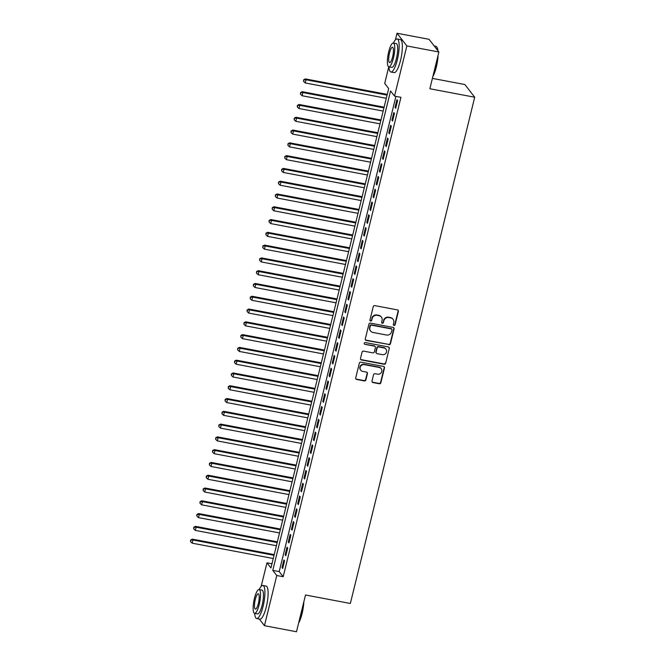 <?xml version="1.0" encoding="UTF-8"?>
<svg xmlns="http://www.w3.org/2000/svg" width="665" height="665" viewBox="0 0 665 665"><rect width="100%" height="100%" fill="white"/><g stroke="black" fill="none" stroke-linecap="round" stroke-linejoin="round"><path stroke-width="1" d="M394.013 325.451A0.923 0.873 142.3 0 0 395.11 324.736L398.385 311.403A1.322 1.247 142.3 0 0 397.429 309.907L374.794 305.626A1.322 1.247 142.3 0 0 373.231 306.648L369.956 319.981A0.923 0.873 142.3 0 0 370.621 321.02A0.923 0.873 142.3 0 0 371.718 320.314L372.142 318.585A4.223 3.998 142.3 0 1 377.146 315.335L379.033 315.692A4.223 3.998 142.3 0 1 382.076 320.464L381.652 322.193A0.923 0.873 142.3 0 0 382.317 323.24A0.923 0.873 142.3 0 0 383.414 322.525L383.838 320.796A4.223 3.998 142.3 0 1 388.842 317.546L390.729 317.903A4.223 3.998 142.3 0 1 393.771 322.675L393.348 324.404A0.923 0.873 142.3 0 0 394.013 325.451M393.389 324.944A0.923 0.873 142.3 0 0 394.844 324.395L398.119 311.062A1.322 1.247 142.3 0 0 398.019 310.198M369.998 320.522A0.923 0.873 142.3 0 0 371.452 319.973L372.142 318.585M381.693 322.733A0.923 0.873 142.3 0 0 383.148 322.184L383.838 320.796M371.993 381.062A1.322 1.247 142.3 0 0 372.94 382.558L379.291 383.755A1.322 1.247 142.3 0 0 380.862 382.741L384.495 367.936A1.322 1.247 142.3 0 0 383.547 366.44L360.912 362.159A1.322 1.247 142.3 0 0 359.341 363.173L355.709 377.986A1.322 1.247 142.3 0 0 356.656 379.474L364.329 380.929A1.322 1.247 142.3 0 0 365.891 379.906L367.454 373.572A1.322 1.247 142.3 0 0 366.498 372.084L362.699 371.361A3.533 3.342 142.3 0 1 360.638 366.257A3.533 3.342 142.3 0 1 364.345 364.644L379.25 367.462A3.533 3.342 142.3 0 1 381.303 372.566A3.533 3.342 142.3 0 1 377.595 374.179L375.118 373.713A1.322 1.247 142.3 0 0 373.547 374.728L371.993 381.062M395.409 39.842L397.03 33.25L429.066 39.31L438.883 51.995L429.856 88.753L474.702 97.231L350.355 603.479L305.509 594.992L296.482 631.75L264.454 625.69L259.292 619.032M438.883 51.995L406.855 45.935L394.528 96.117L390.546 90.972L272.791 570.37L276.773 575.516L264.454 625.69M395.924 96.375L279.2 571.584L283.182 576.73L400.937 97.323L394.528 96.117M283.182 576.73L276.773 575.516M388.875 344.736A1.322 1.247 142.3 0 0 390.446 343.714L394.079 328.909A1.322 1.247 142.3 0 0 393.131 327.413L370.496 323.132A1.322 1.247 142.3 0 0 368.934 324.154L365.293 338.959A1.322 1.247 142.3 0 0 366.24 340.455L388.618 344.387A1.322 1.247 142.3 0 0 390.18 343.373L393.813 328.568A1.322 1.247 142.3 0 0 393.722 327.704M389.291 348.418L385.65 363.231A1.322 1.247 142.3 0 1 384.087 364.245L361.452 359.965A1.322 1.247 142.3 0 1 360.497 358.468L362.059 352.134A1.322 1.247 142.3 0 1 363.622 351.12L372.799 352.857A1.322 1.247 142.3 0 0 374.37 351.835L375.401 347.629A1.322 1.247 142.3 0 0 374.453 346.141L364.894 344.329A0.923 0.873 142.3 0 1 364.353 342.999A0.923 0.873 142.3 0 1 365.326 342.575L388.343 346.931A1.322 1.247 142.3 0 1 389.291 348.418L385.65 363.231M395.708 108.262L397.595 100.59L396.93 99.733L395.052 107.406L395.708 108.262M392.574 121.047L394.453 113.374L393.796 112.518L391.909 120.19L392.574 121.047M389.432 133.831L391.319 126.159L390.654 125.303L388.767 132.975L389.432 133.831M386.29 146.616L388.177 138.943L387.512 138.087L385.625 145.76L386.29 146.616M383.148 159.4L385.035 151.728L384.37 150.872L382.491 158.544L383.148 159.4M380.014 172.185L381.893 164.513L381.228 163.656L379.349 171.329L380.014 172.185M376.872 184.97L378.759 177.297L378.094 176.441L376.207 184.114L376.872 184.97M373.73 197.754L375.617 190.082L374.952 189.226L373.065 196.898L373.73 197.754M370.588 210.539L372.475 202.867L371.81 202.01L369.931 209.675L370.588 210.539M367.454 223.324L369.333 215.651L368.668 214.795L366.789 222.459L367.454 223.324M364.312 236.1L366.199 228.436L365.534 227.58L363.647 235.244L364.312 236.1M361.17 248.885L363.057 241.22L362.392 240.364L360.505 248.028L361.17 248.885M358.028 261.669L359.915 254.005L359.25 253.141L357.371 260.813L358.028 261.669M354.894 274.454L356.773 266.79L356.108 265.925L354.229 273.598L354.894 274.454M351.752 287.238L353.639 279.566L352.974 278.71L351.087 286.382L351.752 287.238M348.61 300.023L350.497 292.351L349.832 291.494L347.945 299.167L348.61 300.023M345.468 312.808L347.354 305.135L346.689 304.279L344.811 311.952L345.468 312.808M342.334 325.592L344.212 317.92L343.547 317.064L341.669 324.736L342.334 325.592M339.192 338.377L341.079 330.704L340.413 329.848L338.527 337.521L339.192 338.377M336.049 351.162L337.936 343.489L337.271 342.633L335.384 350.305L336.049 351.162M332.907 363.946L334.794 356.274L334.129 355.418L332.251 363.09L332.907 363.946M329.774 376.731L331.652 369.058L330.987 368.202L329.109 375.875L329.774 376.731M326.631 389.515L328.518 381.843L327.853 380.987L325.966 388.651L326.631 389.515M323.489 402.3L325.376 394.628L324.711 393.771L322.824 401.436L323.489 402.3M320.347 415.076L322.234 407.412L321.569 406.556L319.69 414.22L320.347 415.076M317.213 427.861L319.092 420.197L318.427 419.332L316.548 427.005L317.213 427.861M314.071 440.646L315.958 432.982L315.293 432.117L313.406 439.789L314.071 440.646M310.929 453.43L312.816 445.758L312.151 444.902L310.264 452.574L310.929 453.43M307.787 466.215L309.674 458.542L309.009 457.686L307.13 465.359L307.787 466.215M304.653 479L306.532 471.327L305.867 470.471L303.988 478.143L304.653 479M301.511 491.784L303.398 484.112L302.733 483.256L300.846 490.928L301.511 491.784M298.369 504.569L300.256 496.896L299.591 496.04L297.704 503.713L298.369 504.569M295.227 517.353L297.114 509.681L296.449 508.825L294.57 516.497L295.227 517.353M292.093 530.138L293.972 522.466L293.307 521.609L291.428 529.282L292.093 530.138M288.951 542.923L290.838 535.25L290.173 534.394L288.286 542.066L288.951 542.923M285.809 555.707L287.696 548.035L287.031 547.179L285.144 554.851L285.809 555.707M283.889 559.963L282.01 567.627L282.667 568.492L284.553 560.819L283.889 559.963M474.702 97.231L464.877 84.538L432.4 78.395M397.03 33.25L406.855 45.935M261.17 586.364L266.956 562.831L270.938 567.968L388.684 88.57L384.711 83.424L388.784 66.824M271.968 563.779L266.956 562.831M279.2 571.584L272.791 570.37M395.052 107.406L395.883 107.564M391.909 120.19L392.741 120.348M388.767 132.975L389.607 133.133M385.625 145.76L386.465 145.918M382.491 158.544L383.323 158.702M379.349 171.329L380.181 171.487M376.207 184.114L377.047 184.272M373.065 196.898L373.905 197.056M369.931 209.675L370.762 209.832M366.789 222.459L367.62 222.617M363.647 235.244L364.487 235.402M360.505 248.028L361.344 248.186M357.371 260.813L358.202 260.971M354.229 273.598L355.06 273.756M351.087 286.382L351.926 286.54M347.945 299.167L348.784 299.325M344.811 311.952L345.642 312.109M341.669 324.736L342.5 324.894M338.527 337.521L339.366 337.679M335.384 350.305L336.224 350.463M332.251 363.09L333.082 363.248M329.109 375.875L329.94 376.033M325.966 388.651L326.806 388.809M322.824 401.436L323.664 401.594M319.69 414.22L320.522 414.378M316.548 427.005L317.38 427.163M313.406 439.789L314.246 439.947M310.264 452.574L311.104 452.732M307.13 465.359L307.962 465.517M303.988 478.143L304.819 478.301M300.846 490.928L301.686 491.086M297.704 503.713L298.543 503.87M294.57 516.497L295.401 516.655M291.428 529.282L292.259 529.44M288.286 542.066L289.125 542.224M285.144 554.851L285.983 555.009M282.01 567.627L282.841 567.785M393.09 319.333L392.824 318.984A4.223 3.998 142.3 0 0 390.463 317.554L390.729 317.903M383.572 320.455A4.223 3.998 142.3 0 1 388.576 317.205L390.463 317.554M381.394 317.114L381.128 316.773A4.223 3.998 142.3 0 0 378.767 315.343L379.033 315.692M371.876 318.244A4.223 3.998 142.3 0 1 376.88 314.986L378.767 315.343M365.393 339.823A1.322 1.247 142.3 0 0 365.974 340.106L388.618 344.387M391.984 329.956A0.923 0.873 142.3 0 0 391.319 328.909L371.444 325.152A0.923 0.873 142.3 0 0 370.355 325.867L369.906 327.687A4.223 3.998 142.3 0 0 372.94 332.458L386.523 335.027A4.223 3.998 142.3 0 0 391.535 331.777L391.984 329.956M391.835 329.225L391.569 328.876A0.923 0.873 142.3 0 0 391.053 328.568L391.319 328.909M370.588 331.029L370.322 330.688A4.223 3.998 142.3 0 1 369.64 327.338L370.089 325.526A0.923 0.873 142.3 0 1 371.178 324.811L391.053 328.568M360.596 359.333A1.322 1.247 142.3 0 0 361.186 359.624L383.821 363.905A1.322 1.247 142.3 0 0 385.384 362.882M375.185 346.59L374.919 346.241A1.322 1.247 142.3 0 0 374.187 345.8L364.894 344.329M382.333 354.653A3.533 3.342 142.3 0 0 385.949 349.133A3.533 3.342 142.3 0 0 383.979 347.945L378.726 346.947A1.322 1.247 142.3 0 0 377.163 347.97L376.132 352.167A1.322 1.247 142.3 0 0 377.08 353.664L382.333 354.653M385.949 349.133L385.683 348.793A3.533 3.342 142.3 0 0 383.713 347.596L383.979 347.945M376.34 353.215L376.074 352.874A1.322 1.247 142.3 0 1 375.866 351.827L376.897 347.62A1.322 1.247 142.3 0 1 378.46 346.606L383.713 347.596M389.025 348.078A1.322 1.247 142.3 0 0 388.925 347.213M381.22 368.659L380.954 368.319A3.533 3.342 142.3 0 0 378.984 367.122L379.25 367.462M360.729 370.164L360.463 369.823A3.533 3.342 142.3 0 1 364.079 364.304L378.984 367.122M355.8 378.851A1.322 1.247 142.3 0 0 356.39 379.133L364.063 380.588A1.322 1.247 142.3 0 0 365.625 379.565L367.188 373.231A1.322 1.247 142.3 0 0 367.088 372.367M372.092 381.926A1.322 1.247 142.3 0 0 372.674 382.217L379.025 383.414A1.322 1.247 142.3 0 0 380.596 382.4L384.229 367.587A1.322 1.247 142.3 0 0 384.137 366.731M387.254 94.397L305.36 78.911L306.025 79.767L305.235 82.959L386.299 98.287M387.088 95.095L306.025 79.767L303.656 79.808L303.606 81.429L303.922 80.149M305.235 82.959L303.606 81.429M303.656 79.808L305.36 78.911M437.711 50.482A16.816 4.156 -79.3 0 0 436.772 47.016L437.055 47.473A16.417 4.056 100.7 0 1 437.969 50.814M438.077 55.286A16.417 4.056 100.7 0 1 436.331 67.057A16.417 4.056 100.7 0 1 432.84 76.583M433.048 75.735A16.816 4.156 -79.3 0 0 436.024 67.09A16.816 4.156 -79.3 0 0 437.711 56.774M436.772 47.016A16.816 4.156 -79.3 0 0 435.833 46.276L434.22 45.968M388.934 66.849A16.816 4.156 -79.3 0 0 390.887 72.011A16.816 4.156 -79.3 0 0 397.338 59.775A16.816 4.156 -79.3 0 0 397.138 38.961A16.816 4.156 -79.3 0 0 393.431 43.05M390.887 72.011L394.096 72.618A16.816 4.156 -79.3 0 0 400.538 60.382A16.816 4.156 -79.3 0 0 400.347 39.568L397.138 38.961M393.323 43.034L396.265 43.591A12.111 2.993 100.7 0 1 396.406 58.57A12.111 2.993 100.7 0 1 391.768 67.389L388.817 66.833A12.111 2.993 -79.3 0 0 393.456 58.013A12.111 2.993 -79.3 0 0 393.323 43.034A12.111 2.993 -79.3 0 0 388.684 51.845A12.111 2.993 -79.3 0 0 388.817 66.833M389.532 52.942A7.805 1.928 -79.3 0 0 389.615 62.601A7.805 1.928 -79.3 0 0 392.608 56.916A7.805 1.928 -79.3 0 0 392.516 47.265A7.805 1.928 -79.3 0 0 389.532 52.942M303.839 601.8A16.417 4.056 100.7 0 1 302.093 613.579A16.417 4.056 100.7 0 1 298.61 623.097M298.818 622.249A16.816 4.156 -79.3 0 0 301.785 613.604A16.816 4.156 -79.3 0 0 303.473 603.296M254.695 613.371A16.816 4.156 -79.3 0 0 256.657 618.533A16.816 4.156 -79.3 0 0 263.099 606.289A16.816 4.156 -79.3 0 0 262.899 585.474A16.816 4.156 -79.3 0 0 259.2 589.572M256.657 618.533L259.857 619.132A16.816 4.156 -79.3 0 0 266.299 606.896A16.816 4.156 -79.3 0 0 266.108 586.081L262.899 585.474M259.084 589.547L262.027 590.104A12.111 2.993 100.7 0 1 262.168 605.092A12.111 2.993 100.7 0 1 257.53 613.903L254.579 613.346A12.111 2.993 -79.3 0 0 259.217 604.535A12.111 2.993 -79.3 0 0 259.084 589.547A12.111 2.993 -79.3 0 0 254.446 598.359A12.111 2.993 -79.3 0 0 254.579 613.346M255.294 599.456A7.805 1.928 -79.3 0 0 255.385 609.115A7.805 1.928 -79.3 0 0 258.369 603.438A7.805 1.928 -79.3 0 0 258.278 593.779A7.805 1.928 -79.3 0 0 255.294 599.456M384.121 107.173L302.218 91.687L302.883 92.551L302.101 95.743L383.165 111.072M383.946 107.88L302.883 92.551L300.522 92.593L300.472 94.214L300.779 92.934M302.101 95.743L300.472 94.214M300.522 92.593L302.218 91.687M380.978 119.958L299.084 104.472L299.74 105.336L298.959 108.528L380.023 123.856M380.804 120.664L299.74 105.336L297.38 105.378L297.33 106.999L297.646 105.718M298.959 108.528L297.33 106.999M297.38 105.378L299.084 104.472M377.836 132.742L295.942 117.256L296.607 118.112L295.817 121.313L376.88 136.641M377.662 133.441L296.607 118.112L294.238 118.162L294.188 119.783L294.504 118.503M295.817 121.313L294.188 119.783M294.238 118.162L295.942 117.256M374.694 145.527L292.8 130.041L293.465 130.897L292.675 134.097L373.738 149.425M374.528 146.225L293.465 130.897L291.095 130.947L291.046 132.568L291.361 131.288M292.675 134.097L291.046 132.568M291.095 130.947L292.8 130.041M371.56 158.312L289.657 142.825L290.322 143.682L289.541 146.882L370.604 162.21M371.386 159.01L290.322 143.682L287.962 143.731L287.912 145.352L288.219 144.072M289.541 146.882L287.912 145.352M287.962 143.731L289.657 142.825M368.418 171.096L286.524 155.61L287.18 156.466L286.399 159.667L367.462 174.995M368.244 171.794L287.18 156.466L284.82 156.508L284.77 158.137L285.086 156.857M286.399 159.667L284.77 158.137M284.82 156.508L286.524 155.61M365.276 183.881L283.381 168.395L284.046 169.251L283.257 172.451L364.32 187.779M365.102 184.579L284.046 169.251L281.677 169.292L281.627 170.913L281.943 169.642M283.257 172.451L281.627 170.913M281.677 169.292L283.381 168.395M362.134 196.665L280.239 181.179L280.904 182.035L280.115 185.236L361.178 200.564M361.968 197.364L280.904 182.035L278.535 182.077L278.485 183.698L278.801 182.426M280.115 185.236L278.485 183.698M278.535 182.077L280.239 181.179M359 209.45L277.097 193.964L277.762 194.82L276.981 198.012L358.044 213.349M358.826 210.148L277.762 194.82L275.401 194.862L275.352 196.483L275.659 195.211M276.981 198.012L275.352 196.483M275.401 194.862L277.097 193.964M355.858 222.235L273.963 206.749L274.62 207.605L273.839 210.797L354.902 226.125M355.684 222.933L274.62 207.605L272.259 207.646L272.209 209.267L272.525 207.987M273.839 210.797L272.209 209.267M272.259 207.646L273.963 206.749M352.716 235.019L270.821 219.533L271.486 220.389L270.697 223.581L351.76 238.91M352.541 235.718L271.486 220.389L269.117 220.431L269.067 222.052L269.383 220.772M270.697 223.581L269.067 222.052M269.117 220.431L270.821 219.533M349.574 247.804L267.679 232.318L268.344 233.174L267.554 236.366L348.618 251.694M349.408 248.502L268.344 233.174L265.975 233.216L265.925 234.836L266.241 233.556M267.554 236.366L265.925 234.836M265.975 233.216L267.679 232.318M346.44 260.589L264.537 245.102L265.202 245.959L264.421 249.151L345.484 264.479M346.266 261.287L265.202 245.959L262.841 246L262.791 247.621L263.099 246.341M264.421 249.151L262.791 247.621M262.841 246L264.537 245.102M343.298 273.373L261.403 257.887L262.06 258.743L261.279 261.935L342.342 277.263M343.123 274.071L262.06 258.743L259.699 258.785L259.649 260.406L259.965 259.126M261.279 261.935L259.649 260.406M259.699 258.785L261.403 257.887M340.156 286.15L258.261 270.663L258.926 271.528L258.136 274.72L339.2 290.048M339.981 286.856L258.926 271.528L256.557 271.569L256.507 273.19L256.823 271.91M258.136 274.72L256.507 273.19M256.557 271.569L258.261 270.663M337.014 298.934L255.119 283.448L255.784 284.304L254.994 287.504L336.058 302.833M336.847 299.641L255.784 284.304L253.415 284.354L253.365 285.975L253.681 284.695M254.994 287.504L253.365 285.975M253.415 284.354L255.119 283.448M333.88 311.719L251.977 296.233L252.642 297.089L251.86 300.289L332.924 315.617M333.705 312.417L252.642 297.089L250.281 297.139L250.231 298.76L250.539 297.479M251.86 300.289L250.231 298.76M250.281 297.139L251.977 296.233M330.738 324.503L248.843 309.017L249.5 309.873L248.718 313.074L329.782 328.402M330.563 325.202L249.5 309.873L247.139 309.923L247.089 311.544L247.405 310.264M248.718 313.074L247.089 311.544M247.139 309.923L248.843 309.017M327.596 337.288L245.701 321.802L246.366 322.658L245.576 325.858L326.64 341.187M327.421 337.986L246.366 322.658L243.997 322.708L243.947 324.329L244.263 323.049M245.576 325.858L243.947 324.329M243.997 322.708L245.701 321.802M324.454 350.073L242.559 334.586L243.224 335.443L242.434 338.643L323.498 353.971M324.287 350.771L243.224 335.443L240.855 335.484L240.805 337.113L241.121 335.833M242.434 338.643L240.805 337.113M240.855 335.484L242.559 334.586M321.32 362.857L239.417 347.371L240.082 348.227L239.3 351.428L320.364 366.756M321.145 363.556L240.082 348.227L237.721 348.269L237.671 349.89L237.979 348.618M239.3 351.428L237.671 349.89M237.721 348.269L239.417 347.371M318.178 375.642L236.283 360.156L236.94 361.012L236.158 364.212L317.222 379.54M318.003 376.34L236.94 361.012L234.579 361.053L234.529 362.674L234.845 361.403M236.158 364.212L234.529 362.674M234.579 361.053L236.283 360.156M315.035 388.426L233.141 372.94L233.806 373.797L233.016 376.988L314.079 392.317M314.861 389.125L233.806 373.797L231.437 373.838L231.387 375.459L231.703 374.179M233.016 376.988L231.387 375.459M231.437 373.838L233.141 372.94M311.893 401.211L229.999 385.725L230.664 386.581L229.874 389.773L310.937 405.101M311.727 401.909L230.664 386.581L228.294 386.623L228.245 388.244L228.56 386.964M229.874 389.773L228.245 388.244M228.294 386.623L229.999 385.725M308.76 413.996L226.856 398.51L227.521 399.366L226.74 402.558L307.804 417.886M308.585 414.694L227.521 399.366L225.161 399.407L225.111 401.028L225.418 399.748M226.74 402.558L225.111 401.028M225.161 399.407L226.856 398.51M305.617 426.78L223.723 411.294L224.379 412.15L223.598 415.342L304.661 430.671M305.443 427.479L224.379 412.15L222.019 412.192L221.969 413.813L222.285 412.533M223.598 415.342L221.969 413.813M222.019 412.192L223.723 411.294M302.475 439.565L220.581 424.079L221.246 424.935L220.456 428.127L301.519 443.455M302.301 440.263L221.246 424.935L218.876 424.977L218.827 426.598L219.142 425.317M220.456 428.127L218.827 426.598M218.876 424.977L220.581 424.079M299.333 452.341L217.438 436.855L218.103 437.72L217.314 440.912L298.377 456.24M299.167 453.048L218.103 437.72L215.734 437.761L215.684 439.382L216 438.102M217.314 440.912L215.684 439.382M215.734 437.761L217.438 436.855M296.199 465.126L214.296 449.64L214.961 450.504L214.18 453.696L295.243 469.025M296.025 465.832L214.961 450.504L212.601 450.546L212.551 452.167L212.858 450.887M214.18 453.696L212.551 452.167M212.601 450.546L214.296 449.64M293.057 477.911L211.162 462.424L211.819 463.281L211.038 466.481L292.101 481.809M292.883 478.609L211.819 463.281L209.458 463.33L209.409 464.951L209.724 463.671M211.038 466.481L209.409 464.951M209.458 463.33L211.162 462.424M289.915 490.695L208.02 475.209L208.685 476.065L207.896 479.265L288.959 494.594M289.74 491.393L208.685 476.065L206.316 476.115L206.266 477.736L206.582 476.456M207.896 479.265L206.266 477.736M206.316 476.115L208.02 475.209M286.773 503.48L204.878 487.994L205.543 488.85L204.754 492.05L285.817 507.378M286.607 504.178L205.543 488.85L203.174 488.9L203.124 490.521L203.44 489.24M204.754 492.05L203.124 490.521M203.174 488.9L204.878 487.994M283.639 516.264L201.736 500.778L202.401 501.634L201.62 504.835L282.683 520.163M283.465 516.963L202.401 501.634L200.04 501.684L199.99 503.305L200.298 502.025M201.62 504.835L199.99 503.305M200.04 501.684L201.736 500.778M280.497 529.049L198.602 513.563L199.259 514.419L198.478 517.619L279.541 532.948M280.322 529.747L199.259 514.419L196.898 514.461L196.848 516.082L197.164 514.81M198.478 517.619L196.848 516.082M196.898 514.461L198.602 513.563M277.355 541.834L195.46 526.348L196.125 527.204L195.335 530.404L276.399 545.732M277.18 542.532L196.125 527.204L193.756 527.245L193.706 528.866L194.022 527.594M195.335 530.404L193.706 528.866M193.756 527.245L195.46 526.348M274.213 554.618L192.318 539.132L192.983 539.988L192.193 543.189L273.257 558.517M274.047 555.317L192.983 539.988L190.614 540.03L190.564 541.651L190.88 540.379M192.193 543.189L190.564 541.651M190.614 540.03L192.318 539.132"/></g></svg>
